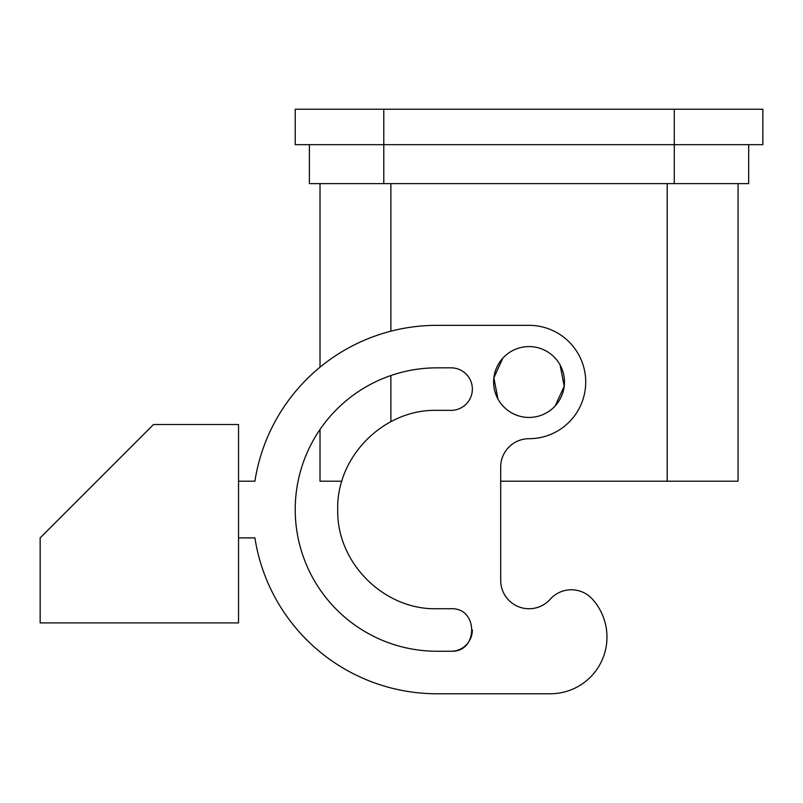 <?xml version="1.0" encoding="UTF-8"?>
<svg xmlns="http://www.w3.org/2000/svg" width="803" height="803" viewBox="0 0 803 803"><rect width="100%" height="100%" fill="white"/><g stroke="black" fill="none" stroke-linecap="round" stroke-linejoin="round"><path stroke-width="1.2" d="M738.047 183.626L738.047 481.208L500.691 481.208M341.867 481.208L320.016 481.208L320.016 429.464A141.709 141.709 0 0 0 436.922 651.253A141.709 141.709 0 0 1 295.223 509.554A141.709 141.709 0 0 1 436.922 367.844L451.095 367.844A21.259 21.259 0 0 1 472.355 389.104A21.259 21.259 0 0 1 451.095 410.353L436.922 410.353C383.924 408.988 336.367 456.546 337.732 509.554C336.367 562.552 383.924 610.109 436.922 608.744L451.095 608.744C478.518 607.439 478.518 652.558 451.095 651.253A21.259 21.259 0 0 0 472.355 629.893M748.677 144.66L748.677 183.626L309.396 183.626L309.396 144.66M320.016 367.182L320.016 183.626M238.541 481.208L254.902 481.208A184.218 184.218 0 0 1 436.922 325.335L529.036 325.335A56.682 56.682 0 0 1 585.718 382.017A56.682 56.682 0 0 1 529.036 438.699A28.346 28.346 0 0 0 500.691 467.035L500.691 580.408A28.346 28.346 0 0 0 550.196 599.259A28.346 28.346 0 0 1 592.403 599.148A56.682 56.682 0 0 1 550.296 693.772L436.922 693.772A184.218 184.218 0 0 1 254.902 537.89L238.541 537.89M550.296 693.772L436.922 693.772M238.541 622.917L238.541 424.526L153.514 424.526L40.15 537.89L40.15 622.917L238.541 622.917M451.095 608.744L436.922 608.744M436.922 651.253L451.095 651.253M502.839 358.168L493.865 377.801L497.95 399.001A35.422 35.422 0 0 0 546.02 413.103A35.422 35.422 0 0 0 560.123 365.034A35.422 35.422 0 0 0 512.053 350.921A35.422 35.422 0 0 0 497.95 399.001M555.234 405.866L564.208 386.233L560.123 365.034M383.784 109.228L295.223 109.228L295.223 144.66L762.85 144.66L762.85 109.228L383.784 109.228L383.784 183.626M762.85 109.228L762.85 144.66M674.279 183.626L674.279 109.228M667.203 481.208L667.203 183.626M390.87 421.695L390.87 375.533M390.87 331.187L390.87 183.626"/></g></svg>

